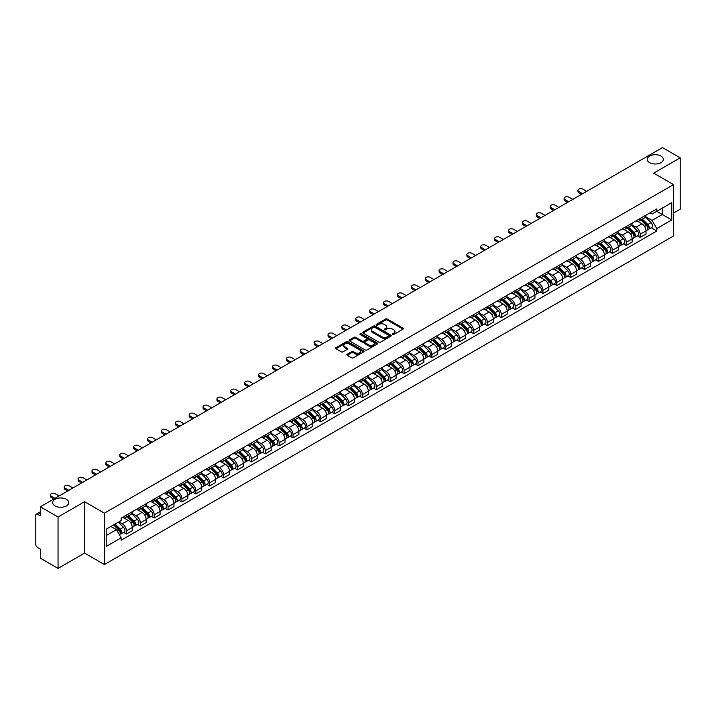 <?xml version="1.0" encoding="UTF-8"?>
<svg xmlns="http://www.w3.org/2000/svg" width="716" height="716" viewBox="0 0 716 716"><rect width="100%" height="100%" fill="white"/><g stroke="black" fill="none" stroke-linecap="round" stroke-linejoin="round"><path stroke-width="1.07" d="M392.556 334.506A0.868 0.501 0 0 0 393.782 334.506L403.063 329.145A1.235 0.716 0 0 0 403.43 328.644A1.235 0.716 0 0 0 403.063 328.134L387.338 319.059A1.235 0.716 0 0 0 385.593 319.059L376.312 324.42A0.868 0.501 0 0 0 377.529 325.127L378.737 324.429A3.956 2.282 0 0 1 384.322 324.429L385.638 325.189A3.956 2.282 0 0 1 386.792 326.8A3.956 2.282 0 0 1 385.638 328.411L384.438 329.109A0.868 0.501 0 0 0 385.655 329.816L386.855 329.118A3.956 2.282 0 0 1 392.449 329.118L393.764 329.879A3.956 2.282 0 0 1 394.919 331.49A3.956 2.282 0 0 1 393.764 333.101L392.556 333.799A0.868 0.501 0 0 0 392.556 334.506L392.556 333.799M66.418 499.338A8.055 4.654 0 0 0 57.638 498.327A8.055 4.654 0 0 0 52.662 502.632A8.055 4.654 0 0 0 55.025 505.917A8.055 4.654 0 0 0 63.805 506.928A8.055 4.654 0 0 0 68.781 502.632A8.055 4.654 0 0 0 66.418 499.338M660.975 156.079A8.055 4.654 0 0 0 652.195 155.068A8.055 4.654 0 0 0 647.219 159.364A8.055 4.654 0 0 0 649.582 162.648A8.055 4.654 0 0 0 658.362 163.66A8.055 4.654 0 0 0 663.338 159.364A8.055 4.654 0 0 0 660.975 156.079M347.242 354.268A1.235 0.716 0 0 0 346.875 354.769A1.235 0.716 0 0 0 347.242 355.27L351.654 357.821A1.235 0.716 0 0 0 353.4 357.821L363.71 351.869A1.235 0.716 0 0 0 364.068 351.368A1.235 0.716 0 0 0 363.71 350.858L347.985 341.783A1.235 0.716 0 0 0 346.231 341.783L335.929 347.734A1.235 0.716 0 0 0 335.562 348.236A1.235 0.716 0 0 0 335.929 348.746L341.255 351.816A1.235 0.716 0 0 0 343 351.816L347.412 349.274A1.235 0.716 0 0 0 347.779 348.764A1.235 0.716 0 0 0 347.412 348.262L344.772 346.741A3.303 1.906 0 0 1 343.805 345.389A3.303 1.906 0 0 1 345.846 343.626A3.303 1.906 0 0 1 349.444 344.038L359.799 350.017A3.303 1.906 0 0 1 360.766 351.368A3.303 1.906 0 0 1 358.725 353.131A3.303 1.906 0 0 1 355.127 352.711L353.4 351.717A1.235 0.716 0 0 0 351.654 351.717L347.242 354.268L347.242 355.27L351.654 352.746L351.654 351.717M104.42 513.166L84.578 501.701L58.05 517.015L40.338 506.794L662.488 147.594L680.2 157.824L653.672 173.138L673.523 184.594L104.42 513.166L104.42 564.548L673.523 235.985L673.523 184.594M378.818 342.132A1.235 0.716 0 0 0 380.572 342.132L390.873 336.18A1.235 0.716 0 0 0 391.24 335.679A1.235 0.716 0 0 0 390.873 335.178L375.148 326.093A1.235 0.716 0 0 0 373.403 326.093L363.093 332.045A1.235 0.716 0 0 0 362.735 332.546A1.235 0.716 0 0 0 363.093 333.056L378.818 342.132M360.425 334.694A0.868 0.501 0 0 1 361.303 334.811L377.278 344.038L366.986 349.981A1.235 0.716 0 0 1 365.232 349.981L349.506 340.897L349.506 339.885A1.235 0.716 0 0 0 349.148 340.395A1.235 0.716 0 0 0 349.506 340.897M349.506 339.885L353.919 337.343A1.235 0.716 0 0 1 355.673 337.343L362.045 341.022A1.235 0.716 0 0 0 363.791 341.022L366.717 339.33A1.235 0.716 0 0 0 367.084 338.829A1.235 0.716 0 0 0 366.717 338.328L360.085 334.488A0.868 0.501 0 0 1 361.303 333.79L377.296 343.018A1.235 0.716 0 0 1 377.654 343.519A1.235 0.716 0 0 1 377.296 344.029L377.296 343.018M58.05 517.015L58.05 568.406L40.338 558.176L40.338 549.082L37.581 547.489A2.515 1.45 -120 0 1 35.8 544.402L35.8 515.323A2.515 1.45 -120 0 1 36.319 514.169L40.338 511.851M673.523 213.064L680.2 209.206L680.2 157.824M58.05 568.406L84.578 553.092L104.42 564.548M40.338 506.794L40.338 515.887L37.581 514.294A2.515 1.45 -120 0 0 36.319 514.169M640.149 218.514A5.791 3.347 60 0 1 638.949 221.11L644.821 217.718A5.791 3.347 -120 0 0 646.02 215.122M631.807 224.743L636.05 227.196A5.791 3.347 60 0 1 640.149 234.284L646.02 230.892A5.791 3.347 -120 0 0 641.93 223.804L637.723 221.378M646.02 230.892L646.02 234.034L640.149 237.417L637.33 235.797M638.949 221.11A5.791 3.347 60 0 1 636.094 220.85M640.149 234.284L640.149 237.417M626.258 226.524A5.791 3.347 60 0 1 625.059 229.129L630.939 225.737A5.791 3.347 -120 0 0 632.139 223.132M623.448 243.807L626.258 245.436L632.139 242.044L632.139 238.911A5.791 3.347 -120 0 0 628.039 231.823L623.842 229.389M625.059 229.129A5.791 3.347 60 0 1 622.213 228.86M617.926 232.763L622.168 235.215A5.791 3.347 60 0 1 626.258 242.303L626.258 245.436M612.377 234.544A5.791 3.347 60 0 1 611.178 237.139L617.049 233.747A5.791 3.347 -120 0 0 618.248 231.152M609.558 251.826L612.377 253.455L618.248 250.063L618.248 246.93A5.791 3.347 -120 0 0 614.158 239.833L609.951 237.408M611.178 237.139A5.791 3.347 60 0 1 608.332 236.88M604.044 240.782L608.287 243.225A5.791 3.347 60 0 1 612.377 250.323L612.377 253.455M598.495 242.563A5.791 3.347 60 0 1 597.296 245.158L603.167 241.766A5.791 3.347 -120 0 0 604.367 239.171M595.676 259.845L598.495 261.474L604.367 258.082L604.367 254.941A5.791 3.347 -120 0 0 600.277 247.852L596.07 245.427M597.296 245.158A5.791 3.347 60 0 1 594.441 244.899M590.154 248.792L594.396 251.244A5.791 3.347 60 0 1 598.495 258.333L598.495 261.474M584.605 250.573A5.791 3.347 60 0 1 583.406 253.178L589.286 249.786A5.791 3.347 -120 0 0 590.485 247.181M581.795 267.865L584.605 269.485L590.485 266.092L590.485 262.96A5.791 3.347 -120 0 0 586.386 255.872L582.18 253.437M583.406 253.178A5.791 3.347 60 0 1 580.56 252.918M576.273 256.811L580.515 259.264A5.791 3.347 60 0 1 584.605 266.352L584.605 269.485M570.724 258.592A5.791 3.347 60 0 1 569.524 261.188L575.395 257.796A5.791 3.347 -120 0 0 576.595 255.2M567.904 275.875L570.724 277.504L576.595 274.112L576.595 270.979A5.791 3.347 -120 0 0 572.505 263.882L568.298 261.456M569.524 261.188A5.791 3.347 60 0 1 566.669 260.928M562.382 264.83L566.625 267.274A5.791 3.347 60 0 1 570.724 274.371L570.724 277.504M556.842 266.612A5.791 3.347 60 0 1 555.643 269.207L561.514 265.815A5.791 3.347 -120 0 0 562.713 263.22M554.023 283.894L556.842 285.523L562.713 282.131L562.713 278.989A5.791 3.347 -120 0 0 558.614 271.901L554.417 269.476M555.643 269.207A5.791 3.347 60 0 1 552.788 268.947M548.501 272.841L552.743 275.293A5.791 3.347 60 0 1 556.842 282.381L556.842 285.523M542.952 274.622A5.791 3.347 60 0 1 541.752 277.226L547.633 273.834A5.791 3.347 -120 0 0 548.832 271.23M540.133 291.913L542.952 293.533L548.832 290.141L548.832 287.009A5.791 3.347 -120 0 0 544.733 279.92L540.526 277.486M541.752 277.226A5.791 3.347 60 0 1 538.906 276.967M534.619 280.86L538.862 283.312A5.791 3.347 60 0 1 542.952 290.401L542.952 293.533M529.07 282.641A5.791 3.347 60 0 1 527.871 285.236L533.742 281.844A5.791 3.347 -120 0 0 534.942 279.249M526.251 299.923L529.07 301.552L534.942 298.16L534.942 295.028A5.791 3.347 -120 0 0 530.851 287.93L526.645 285.505M527.871 285.236A5.791 3.347 60 0 1 525.016 284.977M520.729 288.879L524.971 291.322A5.791 3.347 60 0 1 529.07 298.42L529.07 301.552M515.18 290.66A5.791 3.347 60 0 1 513.981 293.256L519.861 289.864A5.791 3.347 -120 0 0 521.06 287.268M512.37 307.943L515.18 309.572L521.06 306.18L521.06 303.038A5.791 3.347 -120 0 0 516.961 295.95L512.763 293.524M513.981 293.256A5.791 3.347 60 0 1 511.135 292.996M506.847 296.889L511.09 299.342A5.791 3.347 60 0 1 515.18 306.43L515.18 309.572M501.298 298.67A5.791 3.347 60 0 1 500.099 301.275L505.97 297.883A5.791 3.347 -120 0 0 507.17 295.278M498.479 315.962L501.298 317.582L507.17 314.19L507.17 311.057A5.791 3.347 -120 0 0 503.08 303.969L498.873 301.543M500.099 301.275A5.791 3.347 60 0 1 497.253 301.015M492.966 304.909L497.208 307.361A5.791 3.347 60 0 1 501.298 314.449L501.298 317.582M487.417 306.69A5.791 3.347 60 0 1 486.218 309.285L492.089 305.902A5.791 3.347 -120 0 0 493.288 303.298M484.598 323.972L487.417 325.601L493.288 322.209L493.288 319.076A5.791 3.347 -120 0 0 489.198 311.979L484.992 309.554M486.218 309.285A5.791 3.347 60 0 1 483.363 309.026M479.076 312.928L483.318 315.371A5.791 3.347 60 0 1 487.417 322.469L487.417 325.601M473.527 314.709A5.791 3.347 60 0 1 472.327 317.304L478.207 313.912A5.791 3.347 -120 0 0 479.407 311.317M470.716 331.991L473.527 333.62L479.407 330.228L479.407 327.087A5.791 3.347 -120 0 0 475.308 319.998L471.101 317.573M472.327 317.304A5.791 3.347 60 0 1 469.481 317.045M465.194 320.938L469.436 323.39A5.791 3.347 60 0 1 473.527 330.479L473.527 333.62M459.645 322.719A5.791 3.347 60 0 1 458.446 325.324L464.317 321.931A5.791 3.347 -120 0 0 465.516 319.327M456.826 340.01L459.645 341.63L465.516 338.238L465.516 335.106A5.791 3.347 -120 0 0 461.426 328.017L457.22 325.592M458.446 325.324A5.791 3.347 60 0 1 455.591 325.064M451.304 328.957L455.546 331.41A5.791 3.347 60 0 1 459.645 338.498L459.645 341.63M445.755 330.738A5.791 3.347 60 0 1 444.564 333.343L450.436 329.951A5.791 3.347 -120 0 0 451.635 327.346M442.944 348.021L445.764 349.65L451.635 346.258L451.635 343.125A5.791 3.347 -120 0 0 447.536 336.028L443.338 333.602M444.564 333.343A5.791 3.347 60 0 1 441.709 333.074M437.422 336.976L441.665 339.42A5.791 3.347 60 0 1 445.764 346.517L445.764 349.65M431.873 338.757A5.791 3.347 60 0 1 430.674 341.353L436.554 337.961A5.791 3.347 -120 0 0 437.745 335.365M429.054 356.04L431.873 357.669L437.745 354.277L437.745 351.144A5.791 3.347 -120 0 0 433.654 344.047L429.448 341.621M430.674 341.353A5.791 3.347 60 0 1 427.828 341.093M423.541 344.987L427.783 347.439A5.791 3.347 60 0 1 431.873 354.527L431.873 357.669M417.992 346.768A5.791 3.347 60 0 1 416.793 349.372L422.664 345.98A5.791 3.347 -120 0 0 423.863 343.385M415.173 364.059L417.992 365.679L423.863 362.287L423.863 359.155A5.791 3.347 -120 0 0 419.773 352.066L415.566 349.641M416.793 349.372A5.791 3.347 60 0 1 413.938 349.113M409.65 353.006L413.893 355.458A5.791 3.347 60 0 1 417.992 362.547L417.992 365.679M404.101 354.787A5.791 3.347 60 0 1 402.902 357.391L408.782 353.999A5.791 3.347 -120 0 0 409.982 351.395M401.291 372.069L404.101 373.698L409.982 370.306L409.982 367.174A5.791 3.347 -120 0 0 405.882 360.085L401.676 357.651M402.902 357.391A5.791 3.347 60 0 1 400.056 357.123M395.769 361.025L400.011 363.468A5.791 3.347 60 0 1 404.101 370.566L404.101 373.698M390.22 362.806A5.791 3.347 60 0 1 389.021 365.402L394.892 362.01A5.791 3.347 -120 0 0 396.091 359.414M387.401 380.089L390.22 381.718L396.091 378.325L396.091 375.193A5.791 3.347 -120 0 0 392.001 368.096L387.795 365.67M389.021 365.402A5.791 3.347 60 0 1 386.175 365.142M381.879 369.035L386.13 371.488A5.791 3.347 60 0 1 390.22 378.585L390.22 381.718M376.339 370.825A5.791 3.347 60 0 1 375.139 373.421L381.01 370.029A5.791 3.347 -120 0 0 382.21 367.433M373.519 388.108L376.339 389.728L382.21 386.336L382.21 383.203A5.791 3.347 -120 0 0 378.12 376.115L373.913 373.689M375.139 373.421A5.791 3.347 60 0 1 372.284 373.161M367.997 377.055L372.239 379.507A5.791 3.347 60 0 1 376.339 386.595L376.339 389.728M362.448 378.836A5.791 3.347 60 0 1 361.249 381.44L367.129 378.048A5.791 3.347 -120 0 0 368.328 375.444M359.638 396.118L362.448 397.747L368.328 394.355L368.328 391.222A5.791 3.347 -120 0 0 364.229 384.134L360.023 381.7M361.249 381.44A5.791 3.347 60 0 1 358.403 381.172M354.116 385.074L358.358 387.526A5.791 3.347 60 0 1 362.448 394.614L362.448 397.747M348.567 386.855A5.791 3.347 60 0 1 347.367 389.45L353.239 386.058A5.791 3.347 -120 0 0 354.438 383.463M345.747 404.137L348.567 405.766L354.438 402.374L354.438 399.242A5.791 3.347 -120 0 0 350.348 392.144L346.141 389.719M347.367 389.45A5.791 3.347 60 0 1 344.512 389.191M340.225 393.093L344.468 395.536A5.791 3.347 60 0 1 348.567 402.634L348.567 405.766M334.676 394.874A5.791 3.347 60 0 1 333.477 397.47L339.357 394.077A5.791 3.347 -120 0 0 340.556 391.482M331.866 412.156L334.676 413.776L340.556 410.393L340.556 407.252A5.791 3.347 -120 0 0 336.457 400.163L332.26 397.738M333.477 397.47A5.791 3.347 60 0 1 330.631 397.21M326.344 401.103L330.586 403.555A5.791 3.347 60 0 1 334.676 410.644L334.676 413.776M320.795 402.884A5.791 3.347 60 0 1 319.596 405.489L325.467 402.097A5.791 3.347 -120 0 0 326.666 399.492M317.976 420.167L320.795 421.796L326.666 418.404L326.666 415.271A5.791 3.347 -120 0 0 322.576 408.183L318.369 405.748M319.596 405.489A5.791 3.347 60 0 1 316.749 405.22M312.462 409.122L316.705 411.575A5.791 3.347 60 0 1 320.795 418.663L320.795 421.796M306.913 410.903A5.791 3.347 60 0 1 305.714 413.499L311.585 410.107A5.791 3.347 -120 0 0 312.785 407.511M304.094 428.186L306.913 429.815L312.785 426.423L312.785 423.29A5.791 3.347 -120 0 0 308.694 416.193L304.488 413.767M305.714 413.499A5.791 3.347 60 0 1 302.859 413.239M298.572 417.142L302.814 419.585A5.791 3.347 60 0 1 306.913 426.682L306.913 429.815M293.023 418.923A5.791 3.347 60 0 1 291.824 421.518L297.704 418.126A5.791 3.347 -120 0 0 298.903 415.531M290.213 436.205L293.023 437.834L298.903 434.442L298.903 431.3A5.791 3.347 -120 0 0 294.804 424.212L290.598 421.787M291.824 421.518A5.791 3.347 60 0 1 288.978 421.259M284.691 425.152L288.933 427.604A5.791 3.347 60 0 1 293.023 434.693L293.023 437.834M279.142 426.933A5.791 3.347 60 0 1 277.942 429.537L283.813 426.145A5.791 3.347 -120 0 0 285.013 423.541M276.322 444.224L279.142 445.844L285.013 442.452L285.013 439.32A5.791 3.347 -120 0 0 280.923 432.231L276.716 429.797M277.942 429.537A5.791 3.347 60 0 1 275.087 429.278M270.8 433.171L275.042 435.623A5.791 3.347 60 0 1 279.142 442.712L279.142 445.844M265.26 434.952A5.791 3.347 60 0 1 264.061 437.548L269.932 434.156A5.791 3.347 -120 0 0 271.131 431.56M262.441 452.235L265.26 453.863L271.131 450.471L271.131 447.339A5.791 3.347 -120 0 0 267.032 440.242L262.835 437.816M264.061 437.548A5.791 3.347 60 0 1 261.206 437.288M256.919 441.19L261.161 443.634A5.791 3.347 60 0 1 265.26 450.731L265.26 453.863M251.37 442.971A5.791 3.347 60 0 1 250.17 445.567L256.051 442.175A5.791 3.347 -120 0 0 257.25 439.579M248.55 460.254L251.37 461.883L257.25 458.491L257.25 455.349A5.791 3.347 -120 0 0 253.151 448.261L248.944 445.835M250.17 445.567A5.791 3.347 60 0 1 247.324 445.307M243.037 449.2L247.28 451.653A5.791 3.347 60 0 1 251.37 458.741L251.37 461.883M237.488 450.982A5.791 3.347 60 0 1 236.289 453.586L242.16 450.194A5.791 3.347 -120 0 0 243.359 447.59M234.669 468.273L237.488 469.893L243.359 466.501L243.359 463.368A5.791 3.347 -120 0 0 239.269 456.28L235.063 453.846M236.289 453.586A5.791 3.347 60 0 1 233.434 453.326M229.147 457.22L233.389 459.672A5.791 3.347 60 0 1 237.488 466.76L237.488 469.893M223.598 459.001A5.791 3.347 60 0 1 222.399 461.596L228.279 458.204A5.791 3.347 -120 0 0 229.478 455.609M220.788 476.283L223.598 477.912L229.478 474.52L229.478 471.388A5.791 3.347 -120 0 0 225.379 464.29L221.181 461.865M222.399 461.596A5.791 3.347 60 0 1 219.552 461.337M215.265 465.239L219.508 467.682A5.791 3.347 60 0 1 223.598 474.78L223.598 477.912M209.716 467.02A5.791 3.347 60 0 1 208.517 469.615L214.388 466.223A5.791 3.347 -120 0 0 215.588 463.628M206.897 484.302L209.716 485.931L215.588 482.539L215.588 479.398A5.791 3.347 -120 0 0 211.497 472.309L207.291 469.884M208.517 469.615A5.791 3.347 60 0 1 205.671 469.356M201.384 473.249L205.626 475.701A5.791 3.347 60 0 1 209.716 482.79L209.716 485.931M195.835 475.03A5.791 3.347 60 0 1 194.636 477.635L200.507 474.243A5.791 3.347 -120 0 0 201.706 471.638M193.016 492.322L195.835 493.942L201.706 490.55L201.706 487.417A5.791 3.347 -120 0 0 197.616 480.329L193.41 477.903M194.636 477.635A5.791 3.347 60 0 1 191.781 477.375M187.494 481.268L191.736 483.721A5.791 3.347 60 0 1 195.835 490.809L195.835 493.942M181.945 483.049A5.791 3.347 60 0 1 180.745 485.645L186.625 482.262A5.791 3.347 -120 0 0 187.825 479.657M179.134 500.332L181.945 501.961L187.825 498.569L187.825 495.436A5.791 3.347 -120 0 0 183.726 488.339L179.519 485.913M180.745 485.645A5.791 3.347 60 0 1 177.899 485.385M173.612 489.288L177.854 491.731A5.791 3.347 60 0 1 181.945 498.828L181.945 501.961M168.063 491.069A5.791 3.347 60 0 1 166.864 493.664L172.735 490.272A5.791 3.347 -120 0 0 173.934 487.677M165.244 508.351L168.063 509.98L173.934 506.588L173.934 503.446A5.791 3.347 -120 0 0 169.844 496.358L165.638 493.933M166.864 493.664A5.791 3.347 60 0 1 164.009 493.405M159.722 497.298L163.964 499.75A5.791 3.347 60 0 1 168.063 506.838L168.063 509.98M154.173 499.079A5.791 3.347 60 0 1 152.982 501.683L158.854 498.291A5.791 3.347 -120 0 0 160.053 495.687M151.362 516.37L154.182 517.99L160.053 514.598L160.053 511.466A5.791 3.347 -120 0 0 155.954 504.377L151.756 501.952M152.982 501.683A5.791 3.347 60 0 1 150.127 501.424M145.84 505.317L150.083 507.769A5.791 3.347 60 0 1 154.182 514.858L154.182 517.99M140.291 507.098A5.791 3.347 60 0 1 139.092 509.702L144.972 506.31A5.791 3.347 -120 0 0 146.162 503.706M137.472 524.38L140.291 526.009L146.162 522.617L146.162 519.485A5.791 3.347 -120 0 0 142.072 512.388L137.866 509.962M139.092 509.702A5.791 3.347 60 0 1 136.246 509.434M131.959 513.336L136.201 515.78A5.791 3.347 60 0 1 140.291 522.877L140.291 526.009M126.41 515.117A5.791 3.347 60 0 1 125.211 517.713L131.082 514.321A5.791 3.347 -120 0 0 132.281 511.725M123.591 532.4L126.41 534.029L132.281 530.637L132.281 527.504A5.791 3.347 -120 0 0 128.191 520.407L123.984 517.981M125.211 517.713A5.791 3.347 60 0 1 122.355 517.453M118.928 521.848L122.311 523.799A5.791 3.347 60 0 1 126.41 530.887L126.41 534.029M649.985 212.831L652.07 214.039L671.742 202.682L662.309 208.132L662.309 214.505L652.07 220.412L645.698 216.733M106.201 535.568L116.439 529.661L121.156 537.832L106.201 546.46L106.201 529.196L121.156 520.559L121.156 518.151L656.796 208.902L656.796 211.318L671.742 219.946L656.796 228.583L652.07 220.412M671.742 202.682L671.742 219.946M121.156 537.832L121.156 540.24L656.796 231L656.796 228.583M84.578 501.701L84.578 553.092M116.439 529.661L110.917 526.475M651.22 227.778L656.796 231M392.905 334.632L393.764 334.13A3.956 2.282 0 0 0 394.919 332.519L394.919 331.49M386.792 326.8L386.792 327.83A3.956 2.282 0 0 1 385.638 329.441L384.778 329.933M403.063 328.134L403.063 329.145L387.338 320.088A1.235 0.716 0 0 0 385.593 320.088L376.652 325.243M390.864 336.189L375.148 327.123A1.235 0.716 0 0 0 373.403 327.123L363.11 333.065L363.093 332.045M388.69 336.028A0.868 0.501 0 0 0 388.69 335.321L374.889 327.355A0.868 0.501 0 0 0 373.663 327.355L372.401 328.089A3.956 2.282 0 0 0 371.246 329.7A3.956 2.282 0 0 0 372.401 331.311L381.834 336.762A3.956 2.282 0 0 0 387.428 336.762L388.69 336.028L388.69 337.057A0.868 0.501 0 0 0 388.949 336.708L388.949 335.679M371.246 329.7L371.246 330.729A3.956 2.282 0 0 0 372.401 332.34L372.401 331.311M388.69 337.057L387.428 337.791A3.956 2.282 0 0 1 381.834 337.791L372.401 332.34M349.524 340.905L353.919 338.373L353.919 337.343M367.084 338.829L367.084 339.858A1.235 0.716 0 0 1 366.717 340.36L363.791 342.051A1.235 0.716 0 0 1 362.045 342.051L355.673 338.373A1.235 0.716 0 0 0 353.919 338.373M368.668 344.844A3.303 1.906 0 0 0 372.266 345.255A3.303 1.906 0 0 0 374.307 343.492A3.303 1.906 0 0 0 373.34 342.15L369.689 340.037A1.235 0.716 0 0 0 367.943 340.037L365.017 341.729A1.235 0.716 0 0 0 364.659 342.239A1.235 0.716 0 0 0 365.017 342.74L368.668 344.844L368.668 345.873A3.303 1.906 0 0 0 372.266 346.284A3.303 1.906 0 0 0 374.307 344.521L374.307 343.492M364.659 342.239L364.659 343.259A1.235 0.716 0 0 0 365.017 343.77L365.017 342.74M368.668 345.873L365.017 343.77M360.766 351.368L360.766 352.388A3.303 1.906 0 0 1 358.725 354.151A3.303 1.906 0 0 1 355.127 353.74L353.4 352.746A1.235 0.716 0 0 0 351.654 352.746M343.805 345.389L343.805 346.419A3.303 1.906 0 0 0 344.772 347.761L344.772 346.741M347.412 348.262L347.412 349.274L344.772 347.761M363.692 351.878L347.985 342.812A1.235 0.716 0 0 0 346.231 342.812L335.938 348.755L335.929 347.734M640.892 219.982L646.369 225.379A3.15 1.817 60 0 1 647.192 230.096L646.02 230.776M641.983 221.065L644.302 222.399M586.699 191.351L582.913 189.167A2.891 1.674 -0 0 0 579.763 188.809A2.891 1.674 -0 0 0 577.973 190.349A2.891 1.674 -0 0 0 578.823 191.53L582.609 193.714M641.5 219.633L647.488 225.549A1.513 0.868 60 0 1 647.89 227.813A1.513 0.868 60 0 1 647.756 227.867M642.404 219.114L647.882 224.511A3.15 1.817 60 0 1 648.705 229.227A3.15 1.817 60 0 1 647.756 229.326M645.465 217.118L651.086 222.658A3.15 1.817 60 0 1 651.909 227.375L648.705 229.227M581.446 194.385L578.823 192.873A2.891 1.674 180 0 1 577.973 191.682L577.973 190.349M627.01 228.001L632.479 233.398A3.15 1.817 60 0 1 633.311 238.115L632.139 238.795M628.102 229.075L630.42 230.418M572.818 199.37L569.032 197.186A2.891 1.674 -0 0 0 565.873 196.819A2.891 1.674 -0 0 0 564.092 198.368A2.891 1.674 -0 0 0 564.942 199.549L568.719 201.733M627.619 227.652L633.606 233.559A1.513 0.868 60 0 1 634.009 235.824A1.513 0.868 60 0 1 633.866 235.877M628.523 227.124L633.991 232.521A3.15 1.817 60 0 1 634.823 237.247A3.15 1.817 60 0 1 633.875 237.345M631.584 225.137L637.195 230.677A3.15 1.817 60 0 1 638.028 235.394L634.823 237.247M567.564 202.404L564.942 200.883A2.891 1.674 180 0 1 564.092 199.701L564.092 198.368M613.129 236.02L618.597 241.417A3.15 1.817 60 0 1 619.43 246.134L618.248 246.814M614.212 237.094L616.539 238.437M558.928 207.389L555.151 205.206A2.891 1.674 -0 0 0 551.991 204.839A2.891 1.674 -0 0 0 550.201 206.387A2.891 1.674 -0 0 0 551.052 207.568L554.837 209.752M613.728 235.671L619.725 241.578A1.513 0.868 60 0 1 620.119 243.843A1.513 0.868 60 0 1 619.984 243.896M614.641 235.143L620.11 240.54A3.15 1.817 60 0 1 620.942 245.257A3.15 1.817 60 0 1 619.984 245.364M617.702 233.156L623.314 238.688A3.15 1.817 60 0 1 624.146 243.413L620.942 245.257M553.674 210.415L551.052 208.902A2.891 1.674 180 0 1 550.201 207.721L550.201 206.387M599.238 244.031L604.707 249.428A3.15 1.817 60 0 1 605.539 254.153L604.367 254.824M600.33 245.114L602.648 246.447M545.046 215.4L541.26 213.216A2.891 1.674 -0 0 0 538.11 212.858A2.891 1.674 -0 0 0 536.32 214.397A2.891 1.674 -0 0 0 537.17 215.579L540.947 217.762M599.847 243.682L605.834 249.598A1.513 0.868 60 0 1 606.237 251.862A1.513 0.868 60 0 1 606.094 251.916M600.751 243.163L606.219 248.559A3.15 1.817 60 0 1 607.052 253.276A3.15 1.817 60 0 1 606.103 253.375M603.812 241.167L609.423 246.707A3.15 1.817 60 0 1 610.256 251.423L607.052 253.276M539.792 218.434L537.17 216.921A2.891 1.674 180 0 1 536.32 215.74L536.32 214.397M585.357 252.05L590.825 257.447A3.15 1.817 60 0 1 591.658 262.163L590.485 262.844M586.449 253.124L588.767 254.466M531.156 223.419L527.379 221.235A2.891 1.674 -0 0 0 524.219 220.868A2.891 1.674 -0 0 0 522.438 222.416A2.891 1.674 -0 0 0 523.28 223.598L527.066 225.782M585.965 251.701L591.953 257.608A1.513 0.868 60 0 1 592.347 259.872A1.513 0.868 60 0 1 592.213 259.926M586.869 251.182L592.338 256.57A3.15 1.817 60 0 1 593.17 261.295A3.15 1.817 60 0 1 592.222 261.394M589.93 249.186L595.542 254.726A3.15 1.817 60 0 1 596.374 259.443L593.17 261.295M525.911 226.453L523.28 224.931A2.891 1.674 180 0 1 522.438 223.75L522.438 222.416M571.466 260.069L576.944 265.466A3.15 1.817 60 0 1 577.767 270.183L576.595 270.863M572.558 261.143L574.876 262.486M517.274 231.438L513.488 229.254A2.891 1.674 -0 0 0 510.338 228.887A2.891 1.674 -0 0 0 508.548 230.436A2.891 1.674 -0 0 0 509.398 231.617L513.184 233.801M572.075 259.72L578.063 265.627A1.513 0.868 60 0 1 578.465 267.891A1.513 0.868 60 0 1 578.331 267.945M572.988 259.192L578.456 264.589A3.15 1.817 60 0 1 579.28 269.305A3.15 1.817 60 0 1 578.331 269.413M576.049 257.205L581.66 262.736A3.15 1.817 60 0 1 582.484 267.462L579.28 269.305M512.021 234.463L509.398 232.951A2.891 1.674 180 0 1 508.548 231.769L508.548 230.436M557.585 268.079L563.053 273.476A3.15 1.817 60 0 1 563.886 278.202L562.713 278.873M558.677 269.162L560.995 270.496M503.393 239.448L499.607 237.265A2.891 1.674 -0 0 0 496.457 236.906A2.891 1.674 -0 0 0 494.667 238.446A2.891 1.674 -0 0 0 495.517 239.627L499.294 241.811M558.194 267.73L564.181 273.646A1.513 0.868 60 0 1 564.584 275.911A1.513 0.868 60 0 1 564.441 275.964M559.098 267.211L564.566 272.608A3.15 1.817 60 0 1 565.398 277.325A3.15 1.817 60 0 1 564.45 277.423M562.158 265.215L567.77 270.755A3.15 1.817 60 0 1 568.602 275.472L565.398 277.325M498.139 242.482L495.517 240.97A2.891 1.674 180 0 1 494.667 239.788L494.667 238.446M543.704 276.099L549.172 281.495A3.15 1.817 60 0 1 550.004 286.212L548.823 286.892M544.795 277.173L547.113 278.515M489.502 247.468L485.725 245.284A2.891 1.674 -0 0 0 482.566 244.917A2.891 1.674 -0 0 0 480.785 246.465A2.891 1.674 -0 0 0 481.626 247.647L485.412 249.83M544.303 275.75L550.3 281.656A1.513 0.868 60 0 1 550.693 283.921A1.513 0.868 60 0 1 550.559 283.975M545.216 275.23L550.685 280.627A3.15 1.817 60 0 1 551.517 285.344A3.15 1.817 60 0 1 550.559 285.442M548.277 273.235L553.889 278.775A3.15 1.817 60 0 1 554.721 283.491L551.517 285.344M484.258 250.502L481.626 248.98A2.891 1.674 180 0 1 480.785 247.799L480.785 246.465M529.813 284.118L535.282 289.515A3.15 1.817 60 0 1 536.114 294.231L534.942 294.911M530.905 285.192L533.223 286.534M475.621 255.487L471.835 253.303A2.891 1.674 -0 0 0 468.685 252.936A2.891 1.674 -0 0 0 466.895 254.484A2.891 1.674 -0 0 0 467.745 255.666L471.522 257.85M530.422 283.769L536.409 289.676A1.513 0.868 60 0 1 536.812 291.94A1.513 0.868 60 0 1 536.669 291.994M531.326 283.241L536.803 288.637A3.15 1.817 60 0 1 537.627 293.354A3.15 1.817 60 0 1 536.678 293.462M534.387 281.254L540.007 286.785A3.15 1.817 60 0 1 540.831 291.51L537.627 293.354M470.367 258.512L467.745 256.999A2.891 1.674 180 0 1 466.895 255.818L466.895 254.484M515.932 292.137L521.4 297.525A3.15 1.817 60 0 1 522.232 302.25L521.06 302.922M517.024 293.211L519.342 294.545M461.739 263.497L457.954 261.313A2.891 1.674 -0 0 0 454.794 260.955A2.891 1.674 -0 0 0 453.013 262.495A2.891 1.674 -0 0 0 453.855 263.676L457.64 265.86M516.54 291.779L522.528 297.695A1.513 0.868 60 0 1 522.922 299.959A1.513 0.868 60 0 1 522.787 300.013M517.444 291.26L522.913 296.657A3.15 1.817 60 0 1 523.745 301.373A3.15 1.817 60 0 1 522.796 301.472M520.505 289.264L526.117 294.804A3.15 1.817 60 0 1 526.949 299.521L523.745 301.373M456.486 266.531L453.855 265.018A2.891 1.674 180 0 1 453.013 263.837L453.013 262.495M502.05 300.147L507.519 305.544A3.15 1.817 60 0 1 508.342 310.261L507.17 310.941M503.133 301.221L505.46 302.564M447.849 271.516L444.072 269.332A2.891 1.674 -0 0 0 440.913 268.965A2.891 1.674 -0 0 0 439.123 270.514A2.891 1.674 -0 0 0 439.973 271.695L443.759 273.879M502.65 299.798L508.646 305.705A1.513 0.868 60 0 1 509.04 307.97A1.513 0.868 60 0 1 508.906 308.023M503.563 299.279L509.031 304.676A3.15 1.817 60 0 1 509.864 309.393A3.15 1.817 60 0 1 508.906 309.491M506.624 297.283L512.235 302.823A3.15 1.817 60 0 1 513.068 307.54L509.864 309.393M442.595 274.55L439.973 273.029A2.891 1.674 180 0 1 439.123 271.847L439.123 270.514M488.16 308.166L493.628 313.563A3.15 1.817 60 0 1 494.461 318.28L493.288 318.96M489.252 309.24L491.57 310.583M433.968 279.535L430.182 277.352A2.891 1.674 -0 0 0 427.031 276.985A2.891 1.674 -0 0 0 425.241 278.533A2.891 1.674 -0 0 0 426.092 279.714L429.869 281.898M488.768 307.817L494.756 313.724A1.513 0.868 60 0 1 495.159 315.989A1.513 0.868 60 0 1 495.016 316.042M489.672 307.289L495.141 312.686A3.15 1.817 60 0 1 495.973 317.403A3.15 1.817 60 0 1 495.025 317.51M492.733 305.302L498.345 310.842A3.15 1.817 60 0 1 499.177 315.559L495.973 317.403M428.714 282.56L426.092 281.048A2.891 1.674 180 0 1 425.241 279.866L425.241 278.533M474.278 316.186L479.747 321.582A3.15 1.817 60 0 1 480.579 326.299L479.407 326.97M475.37 317.26L477.688 318.593M420.077 287.546L416.3 285.362A2.891 1.674 -0 0 0 413.141 285.004A2.891 1.674 -0 0 0 411.36 286.543A2.891 1.674 -0 0 0 412.201 287.725L415.987 289.908M474.887 315.828L480.875 321.744A1.513 0.868 60 0 1 481.268 324.008A1.513 0.868 60 0 1 481.134 324.062M475.791 315.309L481.259 320.705A3.15 1.817 60 0 1 482.092 325.422A3.15 1.817 60 0 1 481.143 325.52M478.852 313.313L484.463 318.853A3.15 1.817 60 0 1 485.296 323.569L482.092 325.422M414.832 290.58L412.201 289.067A2.891 1.674 180 0 1 411.36 287.886L411.36 286.543M460.388 324.196L465.865 329.593A3.15 1.817 60 0 1 466.689 334.309L465.516 334.99M461.48 325.279L463.798 326.612M406.196 295.565L402.41 293.381A2.891 1.674 -0 0 0 399.26 293.023A2.891 1.674 -0 0 0 397.47 294.562A2.891 1.674 -0 0 0 398.32 295.744L402.106 297.928M460.997 323.847L466.984 329.754A1.513 0.868 60 0 1 467.387 332.018A1.513 0.868 60 0 1 467.253 332.081M461.901 323.328L467.378 328.725A3.15 1.817 60 0 1 468.201 333.441A3.15 1.817 60 0 1 467.253 333.54M464.961 321.332L470.582 326.872A3.15 1.817 60 0 1 471.405 331.589L468.201 333.441M400.942 298.599L398.32 297.077A2.891 1.674 180 0 1 397.47 295.896L397.47 294.562M446.507 332.215L451.975 337.612A3.15 1.817 60 0 1 452.807 342.329L451.635 343.009M447.598 333.289L449.916 334.632M392.314 303.584L388.528 301.4A2.891 1.674 -0 0 0 385.378 301.033A2.891 1.674 -0 0 0 383.588 302.582A2.891 1.674 -0 0 0 384.438 303.763L388.215 305.947M447.115 331.866L453.103 337.773A1.513 0.868 60 0 1 453.505 340.037A1.513 0.868 60 0 1 453.362 340.091M448.019 331.338L453.488 336.735A3.15 1.817 60 0 1 454.32 341.451A3.15 1.817 60 0 1 453.371 341.559M451.08 329.351L456.692 334.891A3.15 1.817 60 0 1 457.524 339.608L454.32 341.451M387.061 306.609L384.438 305.097A2.891 1.674 180 0 1 383.588 303.915L383.588 302.582M432.625 340.234L438.094 345.631A3.15 1.817 60 0 1 438.926 350.348L437.745 351.019M433.717 341.308L436.035 342.642M378.424 311.594L374.647 309.41A2.891 1.674 -0 0 0 371.488 309.052A2.891 1.674 -0 0 0 369.698 310.592A2.891 1.674 -0 0 0 370.548 311.773L374.334 313.957M433.225 339.876L439.221 345.792A1.513 0.868 60 0 1 439.615 348.057A1.513 0.868 60 0 1 439.481 348.11M434.138 339.357L439.606 344.754A3.15 1.817 60 0 1 440.438 349.471A3.15 1.817 60 0 1 439.481 349.569M437.199 337.37L442.81 342.901A3.15 1.817 60 0 1 443.643 347.618L440.438 349.471M373.179 314.628L370.548 313.116A2.891 1.674 180 0 1 369.698 311.934L369.698 310.592M418.735 348.245L424.203 353.641A3.15 1.817 60 0 1 425.036 358.358L423.863 359.038M419.827 349.327L422.145 350.661M364.542 319.613L360.757 317.43A2.891 1.674 -0 0 0 357.606 317.072A2.891 1.674 -0 0 0 355.816 318.611A2.891 1.674 -0 0 0 356.666 319.792L360.443 321.976M419.343 347.895L425.331 353.802A1.513 0.868 60 0 1 425.734 356.067A1.513 0.868 60 0 1 425.59 356.129M420.247 347.376L425.716 352.773A3.15 1.817 60 0 1 426.548 357.49A3.15 1.817 60 0 1 425.599 357.588M423.308 345.38L428.92 350.921A3.15 1.817 60 0 1 429.752 355.637L426.548 357.49M359.289 322.647L356.666 321.126A2.891 1.674 180 0 1 355.816 319.945L355.816 318.611M404.853 356.264L410.322 361.661A3.15 1.817 60 0 1 411.154 366.377L409.982 367.057M405.945 357.338L408.263 358.68M350.661 327.633L346.875 325.449A2.891 1.674 -0 0 0 343.716 325.082A2.891 1.674 -0 0 0 341.935 326.63A2.891 1.674 -0 0 0 342.776 327.812L346.562 329.995M405.462 355.915L411.449 361.822A1.513 0.868 60 0 1 411.843 364.086A1.513 0.868 60 0 1 411.709 364.14M406.366 355.387L411.834 360.783A3.15 1.817 60 0 1 412.667 365.5A3.15 1.817 60 0 1 411.718 365.608M409.427 353.4L415.038 358.94A3.15 1.817 60 0 1 415.871 363.656L412.667 365.5M345.407 330.658L342.776 329.145A2.891 1.674 180 0 1 341.935 327.964L341.935 326.63M390.963 364.283L396.44 369.68A3.15 1.817 60 0 1 397.264 374.396L396.091 375.077M392.055 365.357L394.373 366.699M336.771 335.643L332.994 333.459A2.891 1.674 -0 0 0 329.834 333.101A2.891 1.674 -0 0 0 328.044 334.64A2.891 1.674 -0 0 0 328.895 335.831L332.68 338.015M391.571 363.934L397.568 369.841A1.513 0.868 60 0 1 397.962 372.105A1.513 0.868 60 0 1 397.827 372.159M392.484 363.406L397.953 368.803A3.15 1.817 60 0 1 398.776 373.519A3.15 1.817 60 0 1 397.827 373.618M395.545 361.419L401.157 366.95A3.15 1.817 60 0 1 401.98 371.667L398.776 373.519M331.517 338.677L328.895 337.164A2.891 1.674 180 0 1 328.044 335.983L328.044 334.64M377.081 372.293L382.55 377.69A3.15 1.817 60 0 1 383.382 382.407L382.21 383.087M378.173 373.376L380.491 374.71M322.889 343.662L319.103 341.478A2.891 1.674 -0 0 0 315.953 341.12A2.891 1.674 -0 0 0 314.163 342.66A2.891 1.674 -0 0 0 315.013 343.841L318.79 346.025M377.69 371.944L383.678 377.851A1.513 0.868 60 0 1 384.08 380.115A1.513 0.868 60 0 1 383.937 380.178M378.594 371.425L384.062 376.822A3.15 1.817 60 0 1 384.895 381.538A3.15 1.817 60 0 1 383.946 381.637M381.655 369.429L387.267 374.969A3.15 1.817 60 0 1 388.099 379.686L384.895 381.538M317.635 346.696L315.013 345.184A2.891 1.674 180 0 1 314.163 343.993L314.163 342.66M363.2 380.312L368.668 385.709A3.15 1.817 60 0 1 369.501 390.426L368.319 391.106M364.292 381.386L366.61 382.729M308.999 351.681L305.222 349.498A2.891 1.674 -0 0 0 302.062 349.131A2.891 1.674 -0 0 0 300.281 350.679A2.891 1.674 -0 0 0 301.123 351.86L304.909 354.044M363.809 379.963L369.796 385.87A1.513 0.868 60 0 1 370.19 388.135A1.513 0.868 60 0 1 370.056 388.188M364.713 379.435L370.181 384.832A3.15 1.817 60 0 1 371.013 389.558A3.15 1.817 60 0 1 370.065 389.656M367.773 377.448L373.385 382.988A3.15 1.817 60 0 1 374.217 387.705L371.013 389.558M303.754 354.715L301.123 353.194A2.891 1.674 180 0 1 300.281 352.012L300.281 350.679M349.31 388.332L354.787 393.728A3.15 1.817 60 0 1 355.61 398.445L354.438 399.125M350.401 389.406L352.72 390.748M295.117 359.692L291.331 357.508A2.891 1.674 -0 0 0 288.181 357.15A2.891 1.674 -0 0 0 286.391 358.698A2.891 1.674 -0 0 0 287.241 359.88L291.027 362.063M349.918 387.983L355.906 393.89A1.513 0.868 60 0 1 356.308 396.154A1.513 0.868 60 0 1 356.174 396.208M350.822 387.454L356.3 392.851A3.15 1.817 60 0 1 357.123 397.568A3.15 1.817 60 0 1 356.174 397.666M353.883 385.468L359.504 390.999A3.15 1.817 60 0 1 360.327 395.724L357.123 397.568M289.864 362.726L287.241 361.213A2.891 1.674 180 0 1 286.391 360.032L286.391 358.698M335.428 396.342L340.897 401.739A3.15 1.817 60 0 1 341.729 406.455L340.556 407.135M336.52 397.425L338.838 398.758M281.236 367.711L277.45 365.527A2.891 1.674 -0 0 0 274.291 365.169A2.891 1.674 -0 0 0 272.51 366.708A2.891 1.674 -0 0 0 273.36 367.89L277.137 370.074M336.037 395.993L342.024 401.909A1.513 0.868 60 0 1 342.427 404.173A1.513 0.868 60 0 1 342.284 404.227M336.941 395.474L342.409 400.87A3.15 1.817 60 0 1 343.241 405.587A3.15 1.817 60 0 1 342.293 405.686M340.002 393.478L345.613 399.018A3.15 1.817 60 0 1 346.446 403.735L343.241 405.587M275.982 370.745L273.36 369.232A2.891 1.674 180 0 1 272.51 368.042L272.51 366.708M321.547 404.361L327.015 409.758A3.15 1.817 60 0 1 327.839 414.475L326.666 415.155M322.63 405.435L324.957 406.778M267.345 375.73L263.569 373.546A2.891 1.674 -0 0 0 260.409 373.179A2.891 1.674 -0 0 0 258.619 374.728A2.891 1.674 -0 0 0 259.469 375.909L263.255 378.093M322.146 404.012L328.143 409.919A1.513 0.868 60 0 1 328.537 412.183A1.513 0.868 60 0 1 328.402 412.237M323.059 403.484L328.528 408.881A3.15 1.817 60 0 1 329.36 413.606A3.15 1.817 60 0 1 328.402 413.705M326.12 401.497L331.732 407.037A3.15 1.817 60 0 1 332.564 411.754L329.36 413.606M262.092 378.764L259.469 377.243A2.891 1.674 180 0 1 258.619 376.061L258.619 374.728M307.656 412.38L313.125 417.777A3.15 1.817 60 0 1 313.957 422.494L312.785 423.174M308.748 413.454L311.066 414.797M253.464 383.749L249.678 381.565A2.891 1.674 -0 0 0 246.528 381.198A2.891 1.674 -0 0 0 244.738 382.747A2.891 1.674 -0 0 0 245.588 383.928L249.365 386.112M308.265 412.031L314.252 417.938A1.513 0.868 60 0 1 314.655 420.202A1.513 0.868 60 0 1 314.512 420.256M309.169 411.503L314.637 416.9A3.15 1.817 60 0 1 315.47 421.617A3.15 1.817 60 0 1 314.521 421.724M312.23 409.516L317.841 415.047A3.15 1.817 60 0 1 318.674 419.773L315.47 421.617M248.21 386.774L245.588 385.262A2.891 1.674 180 0 1 244.738 384.08L244.738 382.747M293.775 420.39L299.243 425.787A3.15 1.817 60 0 1 300.076 430.513L298.903 431.184M294.867 421.473L297.185 422.807M239.574 391.759L235.797 389.576A2.891 1.674 -0 0 0 232.637 389.218A2.891 1.674 -0 0 0 230.856 390.757A2.891 1.674 -0 0 0 231.698 391.938L235.483 394.122M294.383 420.041L300.371 425.957A1.513 0.868 60 0 1 300.765 428.222A1.513 0.868 60 0 1 300.63 428.275M295.287 419.522L300.756 424.919A3.15 1.817 60 0 1 301.588 429.636A3.15 1.817 60 0 1 300.639 429.734M298.348 417.526L303.96 423.067A3.15 1.817 60 0 1 304.792 427.783L301.588 429.636M234.329 394.793L231.698 393.281A2.891 1.674 180 0 1 230.856 392.1L230.856 390.757M279.884 428.41L285.362 433.806A3.15 1.817 60 0 1 286.185 438.523L285.013 439.203M280.976 429.484L283.294 430.826M225.692 399.779L221.906 397.595A2.891 1.674 -0 0 0 218.756 397.228A2.891 1.674 -0 0 0 216.966 398.776A2.891 1.674 -0 0 0 217.816 399.958L221.602 402.141M280.493 428.061L286.481 433.968A1.513 0.868 60 0 1 286.883 436.232A1.513 0.868 60 0 1 286.749 436.286M281.406 427.541L286.874 432.929A3.15 1.817 60 0 1 287.698 437.655A3.15 1.817 60 0 1 286.749 437.753M284.467 425.546L290.078 431.086A3.15 1.817 60 0 1 290.902 435.802L287.698 437.655M220.439 402.813L217.816 401.291A2.891 1.674 180 0 1 216.966 400.11L216.966 398.776M266.003 436.429L271.471 441.826A3.15 1.817 60 0 1 272.304 446.542L271.131 447.223M267.095 437.503L269.413 438.845M211.811 407.798L208.025 405.614A2.891 1.674 -0 0 0 204.874 405.247A2.891 1.674 -0 0 0 203.084 406.795A2.891 1.674 -0 0 0 203.935 407.977L207.712 410.161M266.612 436.08L272.599 441.987A1.513 0.868 60 0 1 273.002 444.251A1.513 0.868 60 0 1 272.859 444.305M267.515 435.552L272.984 440.949A3.15 1.817 60 0 1 273.816 445.665A3.15 1.817 60 0 1 272.868 445.773M270.576 433.565L276.188 439.096A3.15 1.817 60 0 1 277.02 443.822L273.816 445.665M206.557 410.823L203.935 409.31A2.891 1.674 180 0 1 203.084 408.129L203.084 406.795M252.121 444.439L257.59 449.836A3.15 1.817 60 0 1 258.422 454.562L257.241 455.233M253.213 445.522L255.531 446.856M197.92 415.808L194.143 413.624A2.891 1.674 -0 0 0 190.984 413.266A2.891 1.674 -0 0 0 189.203 414.806A2.891 1.674 -0 0 0 190.044 415.987L193.83 418.171M252.721 444.09L258.718 450.006A1.513 0.868 60 0 1 259.111 452.27A1.513 0.868 60 0 1 258.977 452.324M253.634 443.571L259.103 448.968A3.15 1.817 60 0 1 259.935 453.684A3.15 1.817 60 0 1 258.977 453.783M256.695 441.575L262.307 447.115A3.15 1.817 60 0 1 263.139 451.832L259.935 453.684M192.676 418.842L190.044 417.33A2.891 1.674 180 0 1 189.203 416.148L189.203 414.806M238.231 452.458L243.7 457.855A3.15 1.817 60 0 1 244.532 462.572L243.359 463.252M239.323 453.532L241.641 454.875M184.039 423.827L180.253 421.643A2.891 1.674 -0 0 0 177.103 421.276A2.891 1.674 -0 0 0 175.313 422.825A2.891 1.674 -0 0 0 176.163 424.006L179.94 426.19M238.84 452.109L244.827 458.016A1.513 0.868 60 0 1 245.23 460.281A1.513 0.868 60 0 1 245.087 460.334M239.744 451.59L245.221 456.987A3.15 1.817 60 0 1 246.044 461.704A3.15 1.817 60 0 1 245.096 461.802M242.805 449.594L248.425 455.134A3.15 1.817 60 0 1 249.249 459.851L246.044 461.704M178.785 426.861L176.163 425.34A2.891 1.674 180 0 1 175.313 424.158L175.313 422.825M224.35 460.478L229.818 465.874A3.15 1.817 60 0 1 230.65 470.591L229.478 471.271M225.442 461.552L227.76 462.894M170.157 431.846L166.372 429.663A2.891 1.674 -0 0 0 163.212 429.296A2.891 1.674 -0 0 0 161.431 430.844A2.891 1.674 -0 0 0 162.272 432.025L166.058 434.209M224.958 460.128L230.946 466.035A1.513 0.868 60 0 1 231.34 468.3A1.513 0.868 60 0 1 231.205 468.353M225.862 459.6L231.331 464.997A3.15 1.817 60 0 1 232.163 469.714A3.15 1.817 60 0 1 231.214 469.821M228.923 457.614L234.535 463.145A3.15 1.817 60 0 1 235.367 467.87L232.163 469.714M164.904 434.872L162.272 433.359A2.891 1.674 180 0 1 161.431 432.178L161.431 430.844M210.468 468.497L215.937 473.885A3.15 1.817 60 0 1 216.76 478.61L215.588 479.281M211.551 469.571L213.869 470.904M156.267 439.857L152.49 437.673A2.891 1.674 -0 0 0 149.331 437.315A2.891 1.674 -0 0 0 147.541 438.854A2.891 1.674 -0 0 0 148.391 440.036L152.177 442.22M211.068 468.139L217.064 474.055A1.513 0.868 60 0 1 217.458 476.319A1.513 0.868 60 0 1 217.324 476.373M211.981 467.62L217.449 473.016A3.15 1.817 60 0 1 218.282 477.733A3.15 1.817 60 0 1 217.324 477.832M215.042 465.624L220.653 471.164A3.15 1.817 60 0 1 221.486 475.88L218.282 477.733M151.013 442.891L148.391 441.378A2.891 1.674 180 0 1 147.541 440.197L147.541 438.854M196.578 476.507L202.046 481.904A3.15 1.817 60 0 1 202.879 486.62L201.706 487.301M197.67 477.581L199.988 478.923M142.386 447.876L138.6 445.692A2.891 1.674 -0 0 0 135.449 445.325A2.891 1.674 -0 0 0 133.659 446.874A2.891 1.674 -0 0 0 134.51 448.055L138.286 450.239M197.186 476.158L203.174 482.065A1.513 0.868 60 0 1 203.577 484.329A1.513 0.868 60 0 1 203.434 484.383M198.09 475.639L203.559 481.036A3.15 1.817 60 0 1 204.391 485.752A3.15 1.817 60 0 1 203.442 485.851M201.151 473.643L206.763 479.183A3.15 1.817 60 0 1 207.595 483.9L204.391 485.752M137.132 450.91L134.51 449.388A2.891 1.674 180 0 1 133.659 448.207L133.659 446.874M182.696 484.526L188.165 489.923A3.15 1.817 60 0 1 188.997 494.64L187.816 495.32M183.788 485.6L186.106 486.943M128.495 455.895L124.718 453.711A2.891 1.674 -0 0 0 121.559 453.344A2.891 1.674 -0 0 0 119.778 454.893A2.891 1.674 -0 0 0 120.619 456.074L124.405 458.258M183.305 484.177L189.292 490.084A1.513 0.868 60 0 1 189.686 492.348A1.513 0.868 60 0 1 189.552 492.402M184.209 483.649L189.677 489.046A3.15 1.817 60 0 1 190.51 493.763A3.15 1.817 60 0 1 189.561 493.87M187.27 481.662L192.881 487.202A3.15 1.817 60 0 1 193.714 491.919L190.51 493.763M123.25 458.92L120.619 457.408A2.891 1.674 180 0 1 119.778 456.226L119.778 454.893M168.806 492.545L174.283 497.942A3.15 1.817 60 0 1 175.107 502.659L173.934 503.33M169.898 493.619L172.216 494.953M114.614 463.905L110.828 461.722A2.891 1.674 -0 0 0 107.677 461.364A2.891 1.674 -0 0 0 105.887 462.903A2.891 1.674 -0 0 0 106.738 464.084L110.524 466.268M169.415 492.187L175.402 498.103A1.513 0.868 60 0 1 175.805 500.368A1.513 0.868 60 0 1 175.671 500.421M170.319 491.668L175.796 497.065A3.15 1.817 60 0 1 176.619 501.782A3.15 1.817 60 0 1 175.671 501.88M173.379 489.672L179 495.212A3.15 1.817 60 0 1 179.823 499.929L176.619 501.782M109.36 466.939L106.738 465.427A2.891 1.674 180 0 1 105.887 464.245L105.887 462.903M154.924 500.556L160.393 505.952A3.15 1.817 60 0 1 161.225 510.669L160.053 511.349M156.016 501.639L158.334 502.972M100.732 471.925L96.946 469.741A2.891 1.674 -0 0 0 93.796 469.383A2.891 1.674 -0 0 0 92.006 470.922A2.891 1.674 -0 0 0 92.856 472.104L96.633 474.287M155.533 500.207L161.521 506.114A1.513 0.868 60 0 1 161.923 508.378A1.513 0.868 60 0 1 161.78 508.441M156.437 499.687L161.906 505.084A3.15 1.817 60 0 1 162.738 509.801A3.15 1.817 60 0 1 161.789 509.899M159.498 497.692L165.11 503.232A3.15 1.817 60 0 1 165.942 507.948L162.738 509.801M95.479 474.959L92.856 473.437A2.891 1.674 180 0 1 92.006 472.256L92.006 470.922M141.043 508.575L146.511 513.972A3.15 1.817 60 0 1 147.344 518.688L146.162 519.368M142.135 509.649L144.453 510.991M86.842 479.944L83.065 477.76A2.891 1.674 -0 0 0 79.906 477.393A2.891 1.674 -0 0 0 78.116 478.941A2.891 1.674 -0 0 0 78.966 480.123L82.752 482.307M141.643 508.226L147.639 514.133A1.513 0.868 60 0 1 148.033 516.397A1.513 0.868 60 0 1 147.899 516.451M142.556 507.698L148.024 513.095A3.15 1.817 60 0 1 148.856 517.811A3.15 1.817 60 0 1 147.899 517.919M145.617 505.711L151.228 511.251A3.15 1.817 60 0 1 152.061 515.967L148.856 517.811M81.597 482.969L78.966 481.456A2.891 1.674 180 0 1 78.116 480.275L78.116 478.941M127.153 516.594L132.621 521.991A3.15 1.817 60 0 1 133.453 526.707L132.281 527.379M128.245 517.668L130.563 519.002M72.96 487.954L69.175 485.77A2.891 1.674 -0 0 0 66.024 485.412A2.891 1.674 -0 0 0 64.234 486.952A2.891 1.674 -0 0 0 65.084 488.133L68.861 490.317M127.761 516.236L133.749 522.152A1.513 0.868 60 0 1 134.152 524.416A1.513 0.868 60 0 1 134.008 524.47M128.665 515.717L134.134 521.114A3.15 1.817 60 0 1 134.966 525.83A3.15 1.817 60 0 1 134.017 525.929M131.726 513.73L137.338 519.261A3.15 1.817 60 0 1 138.17 523.978L134.966 525.83M67.707 490.988L65.084 489.476A2.891 1.674 180 0 1 64.234 488.294L64.234 486.952M113.593 524.926L118.74 530.001A3.15 1.817 60 0 1 119.572 534.718L119.411 534.807M114.363 525.687L116.681 527.021M59.079 495.973L55.293 493.789A2.891 1.674 -0 0 0 52.134 493.431A2.891 1.674 -0 0 0 50.353 494.971A2.891 1.674 -0 0 0 51.194 496.152L54.98 498.336M114.202 524.577L119.867 530.162A1.513 0.868 60 0 1 120.261 532.427A1.513 0.868 60 0 1 120.127 532.489M115.106 524.058L120.252 529.133A3.15 1.817 60 0 1 121.085 533.85A3.15 1.817 60 0 1 120.136 533.948M118.31 522.206L123.456 527.28A3.15 1.817 60 0 1 124.289 531.997L121.085 533.85M53.825 499.007L51.194 497.486A2.891 1.674 180 0 1 50.353 496.304L50.353 494.971M140.291 522.877L146.162 519.485M154.182 514.858L160.053 511.466M168.063 506.838L173.934 503.446M181.945 498.828L187.825 495.436M195.835 490.809L201.706 487.417M209.716 482.79L215.588 479.398M223.598 474.78L229.478 471.388M237.488 466.76L243.359 463.368M251.37 458.741L257.25 455.349M265.26 450.731L271.131 447.339M279.142 442.712L285.013 439.32M293.023 434.693L298.903 431.3M306.913 426.682L312.785 423.29M320.795 418.663L326.666 415.271M334.676 410.644L340.556 407.252M348.567 402.634L354.438 399.242M362.448 394.614L368.328 391.222M376.339 386.595L382.21 383.203M390.22 378.585L396.091 375.193M404.101 370.566L409.982 367.174M417.992 362.547L423.863 359.155M431.873 354.527L437.745 351.144M445.764 346.517L451.635 343.125M459.645 338.498L465.516 335.106M473.527 330.479L479.407 327.087M487.417 322.469L493.288 319.076M501.298 314.449L507.17 311.057M515.18 306.43L521.06 303.038M529.07 298.42L534.942 295.028M542.952 290.401L548.832 287.009M556.842 282.381L562.713 278.989M570.724 274.371L576.595 270.979M584.605 266.352L590.485 262.96M598.495 258.333L604.367 254.941M612.377 250.323L618.248 246.93M626.258 242.303L632.139 238.911M126.41 530.887L132.281 527.504M122.311 523.799L128.191 520.407M136.201 515.78L142.072 512.388M150.083 507.769L155.954 504.377M163.964 499.75L169.844 496.358M177.854 491.731L183.726 488.339M191.736 483.721L197.616 480.329M205.626 475.701L211.497 472.309M219.508 467.682L225.379 464.29M233.389 459.672L239.269 456.28M247.28 451.653L253.151 448.261M261.161 443.634L267.032 440.242M275.042 435.623L280.923 432.231M288.933 427.604L294.804 424.212M302.814 419.585L308.694 416.193M316.705 411.575L322.576 408.183M330.586 403.555L336.457 400.163M344.468 395.536L350.348 392.144M358.358 387.526L364.229 384.134M372.239 379.507L378.12 376.115M386.13 371.488L392.001 368.096M400.011 363.468L405.882 360.085M413.893 355.458L419.773 352.066M427.783 347.439L433.654 344.047M441.665 339.42L447.536 336.028M455.546 331.41L461.426 328.017M469.436 323.39L475.308 319.998M483.318 315.371L489.198 311.979M497.208 307.361L503.08 303.969M511.09 299.342L516.961 295.95M524.971 291.322L530.851 287.93M538.862 283.312L544.733 279.92M552.743 275.293L558.614 271.901M566.625 267.274L572.505 263.882M580.515 259.264L586.386 255.872M594.396 251.244L600.277 247.852M608.287 243.225L614.158 239.833M622.168 235.215L628.039 231.823M636.05 227.196L641.93 223.804M40.338 512.701L37.581 514.294M393.764 334.13L393.764 333.101M384.438 329.816L384.438 329.109M385.638 329.441L385.638 328.411M376.312 325.127L376.312 324.42M385.593 320.088L385.593 319.059M387.338 320.088L387.338 319.059M373.403 327.123L373.403 326.093M375.148 327.123L375.148 326.093M390.873 336.18L390.873 335.178M381.834 337.791L381.834 336.762M387.428 337.791L387.428 336.762M355.673 338.373L355.673 337.343M362.045 342.051L362.045 341.022M363.791 342.051L363.791 341.022M366.717 340.36L366.717 339.33M361.303 334.811L361.303 333.79M353.4 352.746L353.4 351.717M355.127 353.74L355.127 352.711M346.231 342.812L346.231 341.783M347.985 342.812L347.985 341.783M363.71 351.869L363.71 350.858M646.369 225.379L644.561 226.426M648.204 227.115L647.631 227.446M651.086 222.658L647.882 224.511M578.823 192.873L578.823 191.53M632.479 233.398L630.671 234.445M634.313 235.134L633.75 235.466M637.195 230.677L633.991 232.521M564.942 200.883L564.942 199.549M618.597 241.417L616.789 242.455M620.432 243.154L619.868 243.476M623.314 238.688L620.11 240.54M551.052 208.902L551.052 207.568M604.707 249.428L602.899 250.475M606.55 251.164L605.978 251.495M609.423 246.707L606.219 248.559M537.17 216.921L537.17 215.579M590.825 257.447L589.017 258.494M592.66 259.183L592.096 259.514M595.542 254.726L592.338 256.57M523.28 224.931L523.28 223.598M576.944 265.466L575.136 266.504M578.779 267.202L578.215 267.524M581.66 262.736L578.456 264.589M509.398 232.951L509.398 231.617M563.053 273.476L561.246 274.523M564.897 275.212L564.324 275.544M567.77 270.755L564.566 272.608M495.517 240.97L495.517 239.627M549.172 281.495L547.364 282.543M551.007 283.232L550.443 283.563M553.889 278.775L550.685 280.627M481.626 248.98L481.626 247.647M535.282 289.515L533.483 290.553M537.125 291.251L536.553 291.573M540.007 286.785L536.803 288.637M467.745 256.999L467.745 255.666M521.4 297.525L519.592 298.572M523.235 299.261L522.671 299.592M526.117 294.804L522.913 296.657M453.855 265.018L453.855 263.676M507.519 305.544L505.711 306.591M509.353 307.28L508.79 307.611M512.235 302.823L509.031 304.676M439.973 273.029L439.973 271.695M493.628 313.563L491.82 314.601M495.472 315.3L494.899 315.622M498.345 310.842L495.141 312.686M426.092 281.048L426.092 279.714M479.747 321.582L477.939 322.621M481.582 323.31L481.018 323.641M484.463 318.853L481.259 320.705M412.201 289.067L412.201 287.725M465.865 329.593L464.058 330.64M467.7 331.329L467.136 331.66M470.582 326.872L467.378 328.725M398.32 297.077L398.32 295.744M451.975 337.612L450.167 338.65M453.819 339.348L453.246 339.67M456.692 334.891L453.488 336.735M384.438 305.097L384.438 303.763M438.094 345.631L436.286 346.669M439.928 347.367L439.364 347.69M442.81 342.901L439.606 344.754M370.548 313.116L370.548 311.773M424.203 353.641L422.395 354.689M426.047 355.378L425.474 355.709M428.92 350.921L425.716 352.773M356.666 321.126L356.666 319.792M410.322 361.661L408.514 362.708M412.156 363.397L411.593 363.719M415.038 358.94L411.834 360.783M342.776 329.145L342.776 327.812M396.44 369.68L394.632 370.718M398.275 371.416L397.711 371.738M401.157 366.95L397.953 368.803M328.895 337.164L328.895 335.831M382.55 377.69L380.742 378.737M384.394 379.426L383.821 379.757M387.267 374.969L384.062 376.822M315.013 345.184L315.013 343.841M368.668 385.709L366.861 386.756M370.503 387.445L369.939 387.777M373.385 382.988L370.181 384.832M301.123 353.194L301.123 351.86M354.787 393.728L352.979 394.767M356.622 395.465L356.049 395.787M359.504 390.999L356.3 392.851M287.241 361.213L287.241 359.88M340.897 401.739L339.089 402.786M342.731 403.475L342.167 403.806M345.613 399.018L342.409 400.87M273.36 369.232L273.36 367.89M327.015 409.758L325.207 410.805M328.85 411.494L328.286 411.825M331.732 407.037L328.528 408.881M259.469 377.243L259.469 375.909M313.125 417.777L311.317 418.815M314.968 419.513L314.396 419.836M317.841 415.047L314.637 416.9M245.588 385.262L245.588 383.928M299.243 425.787L297.435 426.834M301.078 427.524L300.514 427.855M303.96 423.067L300.756 424.919M231.698 393.281L231.698 391.938M285.362 433.806L283.554 434.854M287.197 435.543L286.633 435.874M290.078 431.086L286.874 432.929M217.816 401.291L217.816 399.958M271.471 441.826L269.663 442.864M273.315 443.562L272.742 443.884M276.188 439.096L272.984 440.949M203.935 409.31L203.935 407.977M257.59 449.836L255.782 450.883M259.425 451.572L258.861 451.903M262.307 447.115L259.103 448.968M190.044 417.33L190.044 415.987M243.7 457.855L241.901 458.902M245.543 459.591L244.97 459.923M248.425 455.134L245.221 456.987M176.163 425.34L176.163 424.006M229.818 465.874L228.01 466.913M231.653 467.611L231.089 467.933M234.535 463.145L231.331 464.997M162.272 433.359L162.272 432.025M215.937 473.885L214.129 474.932M217.771 475.621L217.208 475.952M220.653 471.164L217.449 473.016M148.391 441.378L148.391 440.036M202.046 481.904L200.238 482.951M203.89 483.64L203.317 483.971M206.763 479.183L203.559 481.036M134.51 449.388L134.51 448.055M188.165 489.923L186.357 490.961M190 491.659L189.436 491.982M192.881 487.202L189.677 489.046M120.619 457.408L120.619 456.074M174.283 497.942L172.475 498.98M176.118 499.67L175.554 500.001M179 495.212L175.796 497.065M106.738 465.427L106.738 464.084M160.393 505.952L158.585 507M162.237 507.689L161.664 508.02M165.11 503.232L161.906 505.084M92.856 473.437L92.856 472.104M146.511 513.972L144.704 515.01M148.346 515.708L147.782 516.03M151.228 511.251L148.024 513.095M78.966 481.456L78.966 480.123M132.621 521.991L130.813 523.029M134.465 523.727L133.892 524.049M137.338 519.261L134.134 521.114M65.084 489.476L65.084 488.133M118.74 530.001L117.164 530.914M120.574 531.737L120.011 532.069M123.456 527.28L120.252 529.133M51.194 497.486L51.194 496.152"/></g></svg>
